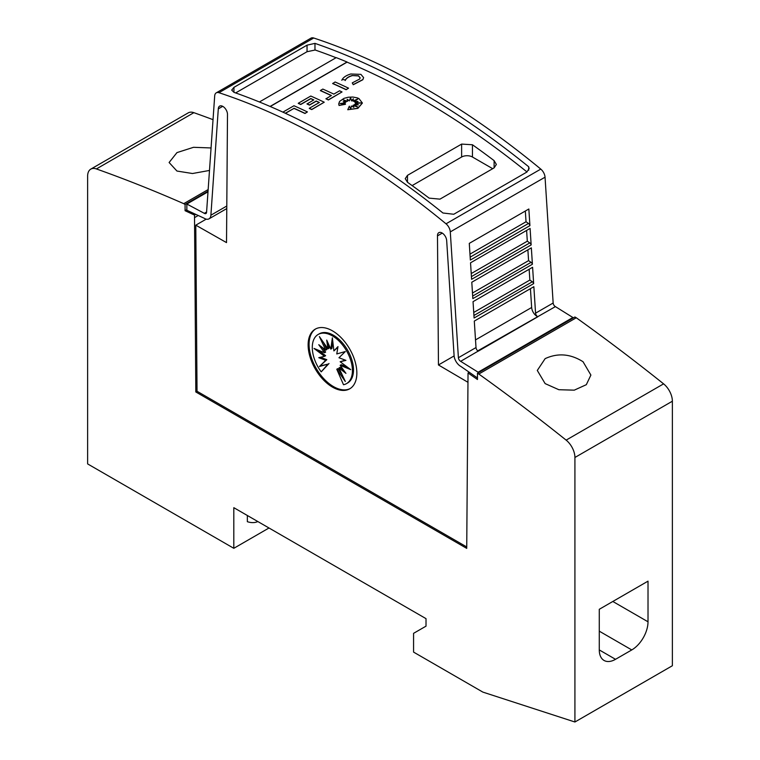 <?xml version="1.0" encoding="UTF-8"?>
<svg xmlns="http://www.w3.org/2000/svg" width="760" height="760" viewBox="0 0 760 760"><rect width="100%" height="100%" fill="white"/><g stroke="black" fill="none" stroke-linecap="round" stroke-linejoin="round"><path stroke-width="1.14" d="M206.596 212.011L204.316 213.322A3.059 1.767 -120 0 0 204.411 213.38A3.059 1.767 -120 0 0 205.941 213.531A3.059 1.767 -120 0 0 206.568 212.315L214.69 95.874A7.657 4.418 60 0 1 216.258 92.844A7.657 4.418 60 0 1 218.946 92.701A765.709 442.082 60 0 1 332.49 144.352A765.709 442.082 60 0 1 446.025 223.81A7.657 4.418 60 0 1 450.291 231.895L458.403 357.713A3.059 1.767 -120 0 0 460.57 361.266A3.059 1.767 -120 0 0 460.655 361.323L478.135 372.21L478.135 372.865M222.699 106.334L218.3 108.87L210.891 215.203A9.186 5.301 60 0 1 209.009 218.842A9.186 5.301 60 0 1 204.411 218.386A9.186 5.301 60 0 1 204.126 218.215L186.846 210.254L186.846 204.041L204.316 213.322M466.735 546.962L197.03 391.257L195.785 225.169L226.518 242.601L227.487 114.627A6.507 3.752 -120 0 0 222.898 106.438A6.507 3.752 -120 0 0 219.64 106.115A6.507 3.752 -120 0 0 218.3 108.87M442.282 233.101L437.484 235.866L438.453 364.962L467.989 382.308M477.46 377.957L460.845 366.424A9.186 5.301 60 0 1 460.57 366.272A9.186 5.301 60 0 1 454.09 355.604L446.68 240.72A6.507 3.752 -120 0 0 442.082 232.987A6.507 3.752 -120 0 0 438.833 232.664A6.507 3.752 -120 0 0 437.484 235.866M535.562 313.167A3.059 1.767 -120 0 0 537.719 316.72A3.059 1.767 -120 0 0 537.814 316.777L478.258 351.158A3.059 1.767 60 0 1 478.163 351.11A3.059 1.767 60 0 1 476.007 347.558L474.297 321.081L533.852 286.691L535.562 313.167L553.156 303.012A3.059 1.767 -120 0 0 555.313 306.565A3.059 1.767 -120 0 0 555.408 306.613L477.784 350.854M553.156 303.012L545.043 177.194A7.657 4.418 -120 0 0 540.778 169.1A765.709 442.082 -120 0 0 427.243 89.651A765.709 442.082 -120 0 0 313.699 38A7.657 4.418 -120 0 0 311.011 38.133L216.258 92.844M421.828 92.777A765.709 442.082 60 0 1 528.684 166.763L529.112 168.559L526.861 172.064L453.767 214.263L442.938 212.999A765.709 442.082 -120 0 0 338.447 140.913A765.709 442.082 -120 0 0 233.947 92.34L231.705 90.098L233.947 87.352L307.04 45.154L314.972 43.377A765.709 442.082 60 0 1 421.828 92.777M530.423 288.676L531.658 307.486A7.657 4.418 -120 0 0 537.054 316.369A7.657 4.418 -120 0 0 537.292 316.502M282.891 112.138L293.968 105.745A765.709 442.082 60 0 1 307.41 111.919L304.978 113.487A765.709 442.082 -120 0 0 293.968 108.404L285.447 113.316M357.561 99.199L353.001 101.213L353.343 98.762L351.538 100.785L350.578 97.679L349.324 100.738L347.159 99.265L347.538 101.346L343.055 99.74L346.247 101.897L343.197 101.65L345.373 103.018L340.1 103.445L345.505 104.272L339.055 105.317L338.722 103.835L339.625 101.374L343.947 98.372L348.279 97.223L352.82 97.033L357.143 97.831L358.91 98.553L362.377 102.999L357.874 108.234L347.766 109.734L349.315 106.201L350.797 109.307L351.291 105.991A765.709 442.082 60 0 1 353.923 107.34L352.944 105.307L357.988 107.217L354.084 104.652L358.406 104.918L355.214 103.721L360.981 102.942L355.11 102.59L358.026 101.422L354.284 101.707L358.045 98.828L353.001 101.052M353.315 98.952L351.538 100.947L350.578 97.831L349.324 100.89L347.197 99.446M347.538 101.346L343.548 100.073M346.247 101.897L343.482 101.83M345.373 103.018L340.765 103.54M345.505 104.272L339.055 105.478L338.722 103.911M362.377 103.085L357.874 108.385L347.766 109.734M353.818 107.293L352.944 105.307M357.428 106.998L354.084 104.652M357.903 104.889L355.214 103.721M360.183 103.046L355.11 102.59M357.551 101.612L354.284 101.707M363.603 77.691L362.843 79.734L353.267 84.721L352.25 82.897L359.68 79.021L360.164 77.795L358.473 75.781L352.108 75.544L358.473 75.934L360.164 77.871M352.317 75.639C348.498 76.751 346.123 78.394 345.183 80.57M345.486 79.933L342.19 79.468L345.486 79.933M348.555 88.169L346.123 89.727A765.709 442.082 -120 0 0 332.671 83.552L335.113 81.995A765.709 442.082 60 0 1 348.555 88.169L346.123 89.576A765.709 442.082 -120 0 0 332.671 83.401M342.019 91.941L328.387 99.969A765.709 442.082 -120 0 0 325.945 98.819L331.408 95.513A765.709 442.082 -120 0 0 320.397 90.487L322.829 89.081A765.709 442.082 60 0 1 333.839 94.107L339.577 90.791A765.709 442.082 60 0 1 342.019 91.941L328.387 99.816A765.709 442.082 -120 0 0 325.945 98.667M331.255 95.598A765.709 442.082 -120 0 0 320.397 90.649L320.397 90.487M319.209 102.552A765.709 442.082 -120 0 0 316.245 101.175L309.453 105.098A765.709 442.082 -120 0 0 307.012 103.977L313.804 99.902A765.709 442.082 -120 0 0 310.783 98.534L300.723 104.338A765.709 442.082 -120 0 0 298.291 103.255L310.783 96.035A765.709 442.082 60 0 1 324.235 102.21L311.733 109.43A765.709 442.082 -120 0 0 309.301 108.281L319.361 102.467A765.709 442.082 -120 0 0 316.245 101.023L309.453 104.947A765.709 442.082 -120 0 0 307.012 103.826M313.652 99.987A765.709 442.082 -120 0 0 310.783 98.686L300.723 104.5A765.709 442.082 -120 0 0 298.291 103.407L298.291 103.255M324.235 102.21L311.733 109.582A765.709 442.082 -120 0 0 309.301 108.433L309.301 108.281M527.012 171.978A765.709 442.082 -120 0 0 421.828 99.341A765.709 442.082 -120 0 0 347.054 62.159L270.227 106.514M336.062 57.722A765.709 442.082 -120 0 0 314.972 49.941L314.972 43.377M315.381 49.97L307.04 51.718L235.638 92.938M350.731 74.005L360.915 74.366L363.613 77.605L362.843 79.581L353.267 84.569L352.25 82.897M583.043 361.731L590.89 375.07L586.311 384.693L574.265 390.155L558.856 389.719L545.139 383.61L537.292 370.443L545.139 358.635C557.859 352.783 570.484 353.818 583.043 361.731M209.494 170.439L192.508 173.517L176.957 171.048L169.109 162.507L176.957 152.608L193.524 147.307L211.061 147.953M350.189 388.541A34.456 19.893 60 0 1 333.44 386.574A34.456 19.893 60 0 1 311.058 356.639A34.456 19.893 60 0 1 315.742 328.88M332.49 330.856A34.456 19.893 60 0 1 354.996 361.219A34.456 19.893 60 0 1 349.714 388.825A34.456 19.893 60 0 1 332.49 387.125A34.456 19.893 60 0 1 309.976 356.753A34.456 19.893 60 0 1 315.257 329.147A34.456 19.893 60 0 1 332.49 330.856M332.358 335.863A28.377 16.387 60 0 1 350.892 360.867A28.377 16.387 60 0 1 346.541 383.61A28.377 16.387 60 0 1 343.501 384.731L336.775 369.227L345.315 381.491L338.969 367.954L345.933 373.369L340.157 365.332L350.692 369.616L340.157 361.75L345.933 360.382L338.969 357.751L345.315 351.548L336.775 353.951L337.981 346.598L333.906 350.92L332.358 337.858L330.799 349.125L326.724 340.1L327.93 348.84L319.39 336.575L325.736 350.113L318.772 344.698L324.548 352.735L314.022 348.45L324.548 356.316L318.772 357.684L325.736 360.316L319.39 366.519L327.93 364.125L321.204 371.858A28.377 16.387 60 0 1 318.165 334.457A28.377 16.387 60 0 1 332.358 335.863M318.165 334.457L319.248 333.839A28.377 16.387 60 0 1 333.44 335.236A28.377 16.387 60 0 1 351.975 360.249A28.377 16.387 60 0 1 347.624 382.983L346.541 383.61M332.813 341.743L331.882 348.498L330.799 349.125M337.877 347.234L333.906 350.92M340.157 361.75L345.334 360.154M340.157 365.332L341.24 364.705L347.558 367.279M338.969 367.954L340.052 367.337L343.548 370.053M336.775 369.227L337.858 368.6L342.19 374.813M328.415 343.834L329.013 348.213L327.93 348.84M323.608 342.627L326.819 349.486L325.736 350.113M322.24 347.396L325.631 352.108L324.548 352.735M318.231 350.16L325.631 355.699L324.548 356.316M320.454 357.285L326.819 359.689L325.736 360.316M326.819 359.689L319.39 366.519M320.473 365.892L327.93 364.125M329.013 363.498L321.204 371.858M257.839 521.55A32.328 18.667 60 0 1 247.351 521.692L247.351 515.489M233.814 507.68L233.814 548.311L87.628 463.913L87.628 176.139A15.314 8.845 60 0 1 90.791 169.129A15.314 8.845 60 0 1 96.406 168.939A1761.129 1016.794 60 0 1 183.73 203.67L185.079 204.45L185.079 210.71L194.503 215.08L195.814 391.96L466.726 548.369L468.036 372.97L477.46 379.506L477.46 373.255L478.809 374.034A1761.129 1016.794 60 0 1 566.133 440.125A15.314 8.845 60 0 1 574.921 457.482L574.921 722L482.875 692.113L413.573 652.099L413.573 633.336L426.018 626.154L426.018 618.649L233.814 507.68M269.002 527.991L233.814 548.311M648.014 581.153L648.014 621.794A22.971 13.262 -60 0 1 631.769 649.933L615.524 659.309A22.971 13.262 -60 0 1 604.038 660.45A22.971 13.262 -60 0 1 599.279 649.933L599.279 609.292L648.014 581.153M259.397 101.982L336.224 57.627A765.709 442.082 60 0 1 347.054 62.006L270.076 106.447M528.684 170.259L528.684 166.763M412.129 185.592L461.624 157.016A7.657 4.418 180 0 1 472.454 157.016L492.689 168.691M494.114 167.875L439.964 199.139L429.144 198.132A765.709 442.082 -120 0 0 407.483 182.276L405.241 178.657L407.483 175.341L461.624 144.086L472.454 144.761A765.709 442.082 60 0 1 494.114 160.626L496.356 164.445L494.114 167.875L494.114 160.626M293.968 108.404L285.294 113.249M304.978 113.487L304.978 113.335A765.709 442.082 -120 0 0 293.968 108.243M307.41 111.919L304.978 113.335M341.8 80.284C343.016 77.482 346.075 75.364 350.997 73.938M352.317 75.487C348.498 76.589 346.123 78.232 345.183 80.418M533.653 283.613L474.097 318.003L473.043 301.653L532.598 267.273L533.653 283.613A2.299 1.33 -120 0 0 532.332 281.77L473.936 315.485M532.408 264.242L472.844 298.623L471.789 282.235L531.344 247.845L532.408 264.242A2.299 1.33 -120 0 0 531.069 262.342L472.682 296.048M531.154 244.929L471.599 279.319L470.535 262.808L530.091 228.418L531.154 244.929A2.299 1.33 -120 0 0 529.786 242.905L471.428 276.592M529.919 225.653L470.354 260.043L469.281 243.38L528.846 209L529.919 225.653A2.299 1.33 -120 0 0 528.504 223.468L470.174 257.146M460.655 361.323L478.163 351.11M525.331 211.023L526.034 221.768L528.504 223.468M526.604 230.432L527.307 241.195L529.786 242.905M527.877 249.85L528.58 260.632L531.069 262.342M529.15 269.268L529.853 280.06L532.332 281.77M529.853 280.06L473.736 312.464M528.58 260.632L472.483 293.018M527.307 241.195L471.228 273.572M526.034 221.768L469.974 254.125M572.888 318.165L572.888 317.509L478.135 372.21M572.888 317.509L555.408 306.613M454.109 355.927L438.453 364.962M195.785 225.169L206.226 219.136M208.002 191.824L186.846 204.041M469.252 372.267L468.036 372.97M197.03 391.257L195.814 391.96M574.921 722L672.372 665.731L672.372 401.213A15.314 8.845 -120 0 0 663.594 383.857A1761.129 1016.794 -120 0 0 576.27 317.765L574.921 316.986L477.46 373.255M576.27 317.765L478.809 374.034M213.028 119.662A1761.129 1016.794 -120 0 0 193.866 112.67A15.314 8.845 -120 0 0 188.252 112.86L90.791 169.129M208.155 189.572L183.73 203.67M208.041 191.197L185.079 204.45M186.846 209.693L185.079 210.71M195.757 214.358L194.503 215.08M226.793 206.017L210.891 215.203M540.778 169.1L446.025 223.81M476.007 347.558L458.403 357.713M612.817 601.473L648.014 621.794M599.279 631.17L631.769 649.933M599.279 649.933L615.524 659.309M407.483 182.276L407.483 175.341M461.624 157.016L461.624 144.086M472.454 157.016L472.454 144.761M531.658 307.486L475.513 339.91M545.043 177.194L450.291 231.895M233.947 92.34L233.947 87.352M307.04 51.718L307.04 45.154M313.699 38L218.946 92.701M663.594 383.857L566.133 440.125M672.372 401.213L574.921 457.482M193.866 112.67L96.406 168.939M198.227 215.498L194.503 217.645M226.774 208.582L209.009 218.842"/></g></svg>
